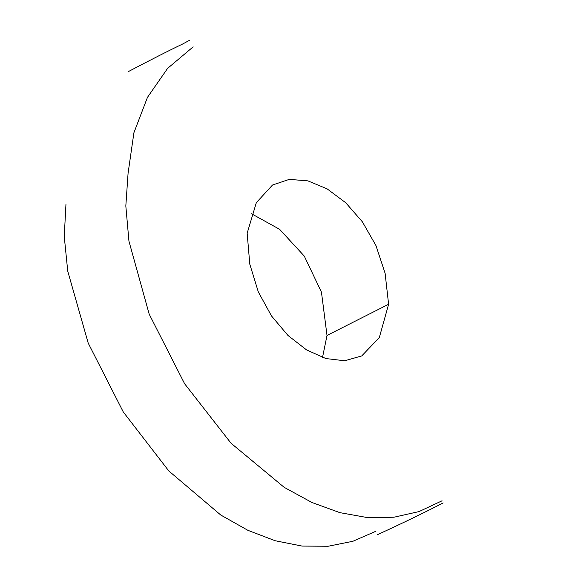 <?xml version="1.0" encoding="UTF-8"?>
<svg xmlns="http://www.w3.org/2000/svg" width="575" height="575" viewBox="0 0 575 575"><rect width="100%" height="100%" fill="white"/><g stroke="black" fill="none" stroke-linecap="round" stroke-linejoin="round"><path stroke-width="0.86" d="M442.067 500.789L419.01 511.585L393.947 517.22L367.403 517.586L339.911 512.656L312.002 502.521L284.201 487.356L231.035 443.224L184.625 383.769L149.191 314.151L128.944 241.162L125.824 205.965L128.081 173.212L133.917 132.724L147.459 97.369L167.584 68.403L193.164 46.841M65.96 204.262L64.249 236.469L67.735 271.12L88.212 343.11L123.258 411.93L168.777 470.925L220.735 515.013L247.89 530.322L275.166 540.737L302.076 546.077L328.145 546.25L352.87 541.283L375.798 531.293M251.519 213.763L279.608 229.31L304.283 256.098L321.454 292.136L327.01 335.448L322.51 357.485M327.01 335.448L388.607 304.268L385.099 273.233L375.942 245.547L362.394 221.835L345.697 202.723L327.11 188.859L307.884 180.866L289.261 179.378L272.514 185.028L256.328 202.673L247.164 233.22L249.787 264.148L258.319 291.935L271.479 315.927L287.974 335.462L306.533 349.895L325.867 358.548L344.698 360.777L361.74 355.918L379.313 337.575L388.607 304.268M443.174 502.931C423.272 513.166 401.379 523.746 377.488 534.664M128.053 71.746C151.067 59.642 169.28 50.392 182.699 43.988L189.606 40.257"/></g></svg>
